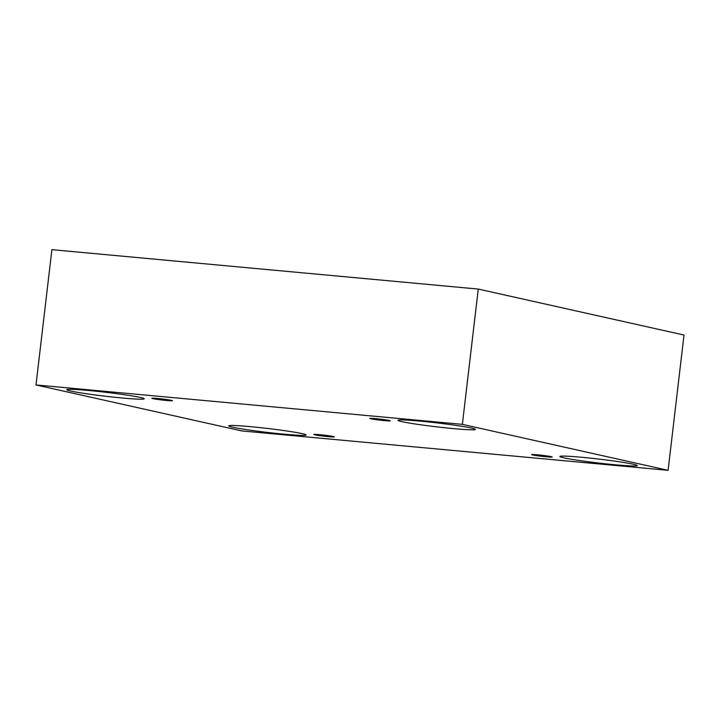 <?xml version="1.0" encoding="UTF-8"?>
<svg xmlns="http://www.w3.org/2000/svg" width="720" height="720" viewBox="0 0 720 720"><rect width="100%" height="100%" fill="white"/><g stroke="black" fill="none" stroke-linecap="round" stroke-linejoin="round"><path stroke-width="1.08" d="M478.26 289.071L51.894 249.669L36 384.957L241.74 430.929L668.106 470.331L684 335.043L478.26 289.071L462.366 424.359L36 384.957M328.536 436.662A10.35 0.522 6.7 0 1 313.794 434.457A10.35 0.522 6.7 0 1 324.135 435.15A10.35 0.522 6.7 0 1 334.35 436.878A10.35 0.522 6.7 0 1 328.536 436.662M668.106 470.331L462.366 424.359M546.408 456.804A10.35 0.522 6.7 0 1 531.657 454.599A10.35 0.522 6.7 0 1 541.998 455.283A10.35 0.522 6.7 0 1 552.222 457.011A10.35 0.522 6.7 0 1 546.408 456.804M384.507 420.624A10.35 0.522 6.7 0 1 369.756 418.419A10.35 0.522 6.7 0 1 380.097 419.103A10.35 0.522 6.7 0 1 390.321 420.831A10.35 0.522 6.7 0 1 384.507 420.624M166.635 400.491A10.35 0.522 6.7 0 1 151.884 398.286A10.35 0.522 6.7 0 1 162.234 398.97A10.35 0.522 6.7 0 1 172.449 400.698A10.35 0.522 6.7 0 1 166.635 400.491M615.402 464.796A38.97 1.971 6.7 0 1 559.881 456.489A38.97 1.971 6.7 0 1 598.815 459.081A38.97 1.971 6.7 0 1 637.29 465.588A38.97 1.971 6.7 0 1 615.402 464.796M284.247 434.187A38.97 1.971 6.7 0 1 228.717 425.889A38.97 1.971 6.7 0 1 267.651 428.472A38.97 1.971 6.7 0 1 306.126 434.979A38.97 1.971 6.7 0 1 284.247 434.187M122.346 398.016A38.97 1.971 6.7 0 1 66.816 389.709A38.97 1.971 6.7 0 1 105.75 392.292A38.97 1.971 6.7 0 1 144.225 398.799A38.97 1.971 6.7 0 1 122.346 398.016M453.501 428.616A38.97 1.971 6.7 0 1 397.98 420.309A38.97 1.971 6.7 0 1 436.914 422.901A38.97 1.971 6.7 0 1 475.389 429.408A38.97 1.971 6.7 0 1 453.501 428.616"/></g></svg>
